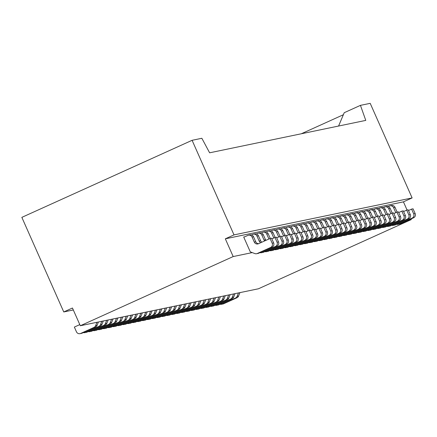 <?xml version="1.0" encoding="UTF-8"?>
<svg xmlns="http://www.w3.org/2000/svg" width="437" height="437" viewBox="0 0 437 437"><rect width="100%" height="100%" fill="white"/><g stroke="black" fill="none" stroke-linecap="round" stroke-linejoin="round"><path stroke-width="0.66" d="M195.596 309.292A3.234 3.174 -101.7 0 0 197.77 309.145L211.076 303.12A3.234 3.174 -101.7 0 0 212.721 301.383L214.048 297.996M215.512 297.69L214.185 301.077A3.234 3.174 -101.7 0 1 212.54 302.819L199.234 308.839L197.77 309.145M205.756 299.716L204.423 303.103L202.959 303.409L204.292 300.022M185.834 311.319A3.234 3.174 -101.7 0 0 187.358 311.384L188.822 311.078A3.234 3.174 -101.7 0 0 189.472 310.865L202.784 304.84A3.234 3.174 -101.7 0 0 204.423 303.103M190.712 310.303A3.234 3.174 -101.7 0 0 192.236 310.368L193.7 310.068A3.234 3.174 -101.7 0 0 194.356 309.855L207.662 303.83A3.234 3.174 -101.7 0 0 209.307 302.093L207.843 302.393L209.17 299.006M192.236 310.368A3.234 3.174 -101.7 0 0 192.892 310.155L206.198 304.136A3.234 3.174 -101.7 0 0 207.843 302.393M352.697 233.396A3.234 3.174 78.3 0 0 354.877 233.249L368.183 227.224A3.234 3.174 78.3 0 0 369.768 222.957L367.675 218.227L364.567 219.636M367.675 218.227L369.139 217.921L371.232 222.652A3.234 3.174 78.3 0 1 369.647 226.918L356.341 232.943A3.234 3.174 78.3 0 1 355.685 233.156L354.221 233.462M176.073 313.345A3.234 3.174 -101.7 0 0 177.597 313.405L179.061 313.105A3.234 3.174 -101.7 0 0 179.716 312.892L178.252 313.198L191.559 307.173A3.234 3.174 -101.7 0 0 193.203 305.436L194.531 302.049M177.597 313.405A3.234 3.174 -101.7 0 0 178.252 313.198M132.16 322.457A3.234 3.174 -101.7 0 0 133.684 322.522L135.148 322.216A3.234 3.174 -101.7 0 0 135.798 322.009L134.334 322.309L147.64 316.284A3.234 3.174 -101.7 0 0 149.285 314.547L150.612 311.16M133.684 322.522A3.234 3.174 -101.7 0 0 134.334 322.309M351.872 221.794L349.66 216.801A3.234 3.174 -101.7 0 0 345.454 215.151L344.214 215.714M390.907 213.688L388.695 208.695A3.234 3.174 -101.7 0 0 385.144 206.838L386.608 206.537A3.234 3.174 -101.7 0 1 390.159 208.394L392.257 213.125M407.066 210.05L403.433 201.856L412.118 197.923L370.205 103.34L360.443 105.361L344.23 112.702L338.577 126.036M343.367 114.734L301.312 133.771M179.716 312.892L193.023 306.867A3.234 3.174 -101.7 0 0 194.667 305.13L193.203 305.436M353.222 221.226L351.124 216.495A3.234 3.174 -101.7 0 0 347.573 214.638L346.109 214.944M393.262 225.355A3.234 3.174 78.3 0 0 393.912 225.142L407.218 219.123A3.234 3.174 78.3 0 0 408.808 214.857L406.71 210.126L408.174 209.82L410.272 214.551A3.234 3.174 78.3 0 1 408.682 218.817L395.376 224.842A3.234 3.174 78.3 0 1 394.726 225.055L393.262 225.355A3.234 3.174 78.3 0 1 391.738 225.295M195.995 301.743L194.667 305.13M152.076 310.86L150.749 314.247L149.285 314.547M150.749 314.247A3.234 3.174 -101.7 0 1 149.104 315.984L135.798 322.009M210.634 298.706L209.307 302.093M360.443 105.361L365.774 120.394L209.623 152.803L201.85 138.278L192.094 140.304L234.008 234.888L412.118 197.923M403.925 215.867L405.389 215.561L403.296 210.836L401.832 211.137L403.925 215.867A3.234 3.174 78.3 0 1 402.34 220.133L389.034 226.158A3.234 3.174 78.3 0 1 386.854 226.306M405.389 215.561A3.234 3.174 78.3 0 1 403.804 219.827L390.498 225.853A3.234 3.174 78.3 0 1 389.842 226.066L388.378 226.371M411.015 218.959L411.293 219.593L258.42 288.786L80.31 325.751L233.183 256.557L252.247 252.597M387.379 214.135L385.281 209.405A3.234 3.174 -101.7 0 0 381.73 207.548L380.266 207.854A3.234 3.174 -101.7 0 0 379.611 208.067L378.371 208.624M386.029 214.704L383.817 209.711A3.234 3.174 -101.7 0 0 380.266 207.854M385.144 206.838A3.234 3.174 -101.7 0 0 384.494 207.051L383.254 207.613M401.832 211.137L398.724 212.546M187.358 311.384A3.234 3.174 -101.7 0 0 188.008 311.171L201.32 305.146A3.234 3.174 -101.7 0 0 202.959 303.409M314.181 229.327L312.084 224.596A3.234 3.174 -101.7 0 0 308.533 222.739L307.069 223.045A3.234 3.174 -101.7 0 0 306.419 223.258L305.179 223.815M315.186 241.563A3.234 3.174 78.3 0 0 315.836 241.35L329.143 235.325A3.234 3.174 78.3 0 0 330.733 231.058L328.635 226.328L330.099 226.027L332.196 230.752A3.234 3.174 78.3 0 1 330.607 235.019L317.3 241.044A3.234 3.174 78.3 0 1 316.65 241.257L315.186 241.563A3.234 3.174 78.3 0 1 313.662 241.497M312.832 229.895L310.62 224.902A3.234 3.174 -101.7 0 0 307.069 223.045M328.635 226.328L325.527 227.737M319.065 228.316L316.967 223.586A3.234 3.174 -101.7 0 0 313.411 221.728L311.947 222.029A3.234 3.174 -101.7 0 0 311.297 222.242L310.057 222.804M320.064 240.547A3.234 3.174 78.3 0 0 320.714 240.334L334.026 234.314A3.234 3.174 78.3 0 0 335.611 230.048L333.513 225.317L334.977 225.011L337.074 229.742A3.234 3.174 78.3 0 1 335.49 234.008L322.178 240.033A3.234 3.174 78.3 0 1 321.528 240.246L320.064 240.547A3.234 3.174 78.3 0 1 318.54 240.487M317.715 228.879L315.503 223.886A3.234 3.174 -101.7 0 0 311.947 222.029M333.513 225.317L330.41 226.721M323.943 227.306L321.845 222.57A3.234 3.174 -101.7 0 0 318.294 220.712L316.83 221.018A3.234 3.174 -101.7 0 0 316.175 221.231L314.935 221.794M324.942 239.536A3.234 3.174 78.3 0 0 325.598 239.323L338.904 233.298A3.234 3.174 78.3 0 0 340.489 229.032L338.396 224.301L339.86 224.001L341.952 228.731A3.234 3.174 78.3 0 1 340.368 232.997L327.062 239.017A3.234 3.174 78.3 0 1 326.406 239.23L324.942 239.536A3.234 3.174 78.3 0 1 323.418 239.471M322.593 227.868L320.381 222.875A3.234 3.174 -101.7 0 0 316.83 221.018M338.396 224.301L335.288 225.71M406.71 210.126L403.602 211.53M156.959 309.844L155.627 313.231L154.163 313.537L155.496 310.15M137.038 321.446A3.234 3.174 -101.7 0 0 138.562 321.512L140.026 321.206A3.234 3.174 -101.7 0 0 140.676 320.993L153.988 314.968A3.234 3.174 -101.7 0 0 155.627 313.231M138.562 321.512A3.234 3.174 -101.7 0 0 139.212 321.299L152.524 315.274A3.234 3.174 -101.7 0 0 154.163 313.537M161.837 308.833L160.51 312.22L159.046 312.521L160.374 309.139M141.916 320.43A3.234 3.174 -101.7 0 0 143.44 320.496L144.904 320.195A3.234 3.174 -101.7 0 0 145.559 319.982L158.866 313.957A3.234 3.174 -101.7 0 0 160.51 312.22M143.44 320.496A3.234 3.174 -101.7 0 0 144.095 320.283L157.402 314.263A3.234 3.174 -101.7 0 0 159.046 312.521M166.715 307.817L165.388 311.204L163.924 311.51L165.252 308.123M146.794 319.42A3.234 3.174 -101.7 0 0 148.323 319.485L149.787 319.179A3.234 3.174 -101.7 0 0 150.437 318.966L163.744 312.947A3.234 3.174 -101.7 0 0 165.388 311.204M148.323 319.485A3.234 3.174 -101.7 0 0 148.973 319.272L162.28 313.247A3.234 3.174 -101.7 0 0 163.924 311.51M328.821 226.29L326.723 221.559A3.234 3.174 -101.7 0 0 323.172 219.702L321.708 220.008A3.234 3.174 -101.7 0 0 321.058 220.215L319.818 220.778M329.826 238.526A3.234 3.174 78.3 0 0 330.476 238.312L343.782 232.287A3.234 3.174 78.3 0 0 345.372 228.021L343.274 223.291L344.738 222.985L346.836 227.715A3.234 3.174 78.3 0 1 345.246 231.981L331.94 238.007A3.234 3.174 78.3 0 1 331.29 238.22L329.826 238.526A3.234 3.174 78.3 0 1 328.302 238.46M327.471 226.858L325.259 221.865A3.234 3.174 -101.7 0 0 321.708 220.008M343.274 223.291L340.166 224.7M333.699 225.279L331.607 220.548A3.234 3.174 -101.7 0 0 328.05 218.691L326.586 218.992A3.234 3.174 -101.7 0 0 325.936 219.205L324.696 219.767M334.704 237.51A3.234 3.174 78.3 0 0 335.354 237.296L348.666 231.271A3.234 3.174 78.3 0 0 350.25 227.005L348.152 222.28L349.616 221.974L351.714 226.705A3.234 3.174 78.3 0 1 350.13 230.971L336.818 236.996A3.234 3.174 78.3 0 1 336.168 237.209L334.704 237.51A3.234 3.174 78.3 0 1 333.18 237.444M348.152 222.28L345.05 223.684M332.355 225.842L330.143 220.849A3.234 3.174 -101.7 0 0 326.586 218.992M338.582 224.263L336.485 219.532A3.234 3.174 -101.7 0 0 332.934 217.675L331.47 217.981A3.234 3.174 -101.7 0 0 330.814 218.194L329.574 218.751M339.582 236.499A3.234 3.174 78.3 0 0 340.237 236.286L353.544 230.261A3.234 3.174 78.3 0 0 355.128 225.995L353.036 221.264L354.5 220.964L356.592 225.689A3.234 3.174 78.3 0 1 355.008 229.955L341.701 235.98A3.234 3.174 78.3 0 1 341.046 236.193L339.582 236.499A3.234 3.174 78.3 0 1 338.058 236.433M337.233 224.831L335.021 219.838A3.234 3.174 -101.7 0 0 331.47 217.981M353.036 221.264L349.928 222.673M343.46 223.252L341.363 218.522A3.234 3.174 -101.7 0 0 337.812 216.665L336.348 216.965A3.234 3.174 -101.7 0 0 335.692 217.178L334.458 217.741M344.465 235.483A3.234 3.174 78.3 0 0 345.115 235.27L358.422 229.25A3.234 3.174 78.3 0 0 360.012 224.984L357.914 220.253L359.378 219.948L361.475 224.678A3.234 3.174 78.3 0 1 359.886 228.944L346.579 234.969A3.234 3.174 78.3 0 1 345.929 235.182L344.465 235.483A3.234 3.174 78.3 0 1 342.941 235.423M357.914 220.253L354.806 221.657M342.111 223.815L339.899 218.822A3.234 3.174 -101.7 0 0 336.348 216.965M348.338 222.242L346.246 217.506A3.234 3.174 -101.7 0 0 342.69 215.649L341.226 215.954A3.234 3.174 -101.7 0 0 340.576 216.168L339.336 216.73M349.343 234.472A3.234 3.174 78.3 0 0 349.993 234.259L363.305 228.234A3.234 3.174 78.3 0 0 364.89 223.968L362.792 219.237L364.256 218.937L366.353 223.668A3.234 3.174 78.3 0 1 364.769 227.934L351.457 233.953A3.234 3.174 78.3 0 1 350.807 234.166L349.343 234.472A3.234 3.174 78.3 0 1 347.819 234.407M346.994 222.804L344.782 217.812A3.234 3.174 -101.7 0 0 341.226 215.954M362.792 219.237L359.684 220.647M171.594 306.807L170.266 310.194L168.802 310.499L170.13 307.113M151.677 318.409A3.234 3.174 -101.7 0 0 153.201 318.469L154.665 318.169A3.234 3.174 -101.7 0 0 155.315 317.956L168.627 311.931A3.234 3.174 -101.7 0 0 170.266 310.194M153.201 318.469A3.234 3.174 -101.7 0 0 153.851 318.262L167.163 312.237A3.234 3.174 -101.7 0 0 168.802 310.499M176.477 305.796L175.15 309.183L173.686 309.483L175.013 306.097M156.555 317.393A3.234 3.174 -101.7 0 0 158.079 317.459L159.543 317.153A3.234 3.174 -101.7 0 0 160.199 316.945L173.505 310.92A3.234 3.174 -101.7 0 0 175.15 309.183M158.079 317.459A3.234 3.174 -101.7 0 0 158.735 317.246L172.041 311.22A3.234 3.174 -101.7 0 0 173.686 309.483M181.355 304.78L180.028 308.167L178.564 308.473L179.891 305.086M161.433 316.383A3.234 3.174 -101.7 0 0 162.963 316.448L164.421 316.142A3.234 3.174 -101.7 0 0 165.077 315.929L178.383 309.904A3.234 3.174 -101.7 0 0 180.028 308.167M162.963 316.448A3.234 3.174 -101.7 0 0 163.613 316.235L176.919 310.21A3.234 3.174 -101.7 0 0 178.564 308.473M186.233 303.77L184.906 307.156L183.442 307.457L184.769 304.07M166.317 315.367A3.234 3.174 -101.7 0 0 167.841 315.432L169.305 315.132A3.234 3.174 -101.7 0 0 169.955 314.919L183.261 308.893A3.234 3.174 -101.7 0 0 184.906 307.156M167.841 315.432A3.234 3.174 -101.7 0 0 168.491 315.219L181.797 309.199A3.234 3.174 -101.7 0 0 183.442 307.457M191.116 302.754L189.789 306.14L188.325 306.446L189.653 303.059M171.195 314.356A3.234 3.174 -101.7 0 0 172.719 314.422L174.183 314.116A3.234 3.174 -101.7 0 0 174.838 313.903L188.145 307.883A3.234 3.174 -101.7 0 0 189.789 306.14M172.719 314.422A3.234 3.174 -101.7 0 0 173.374 314.208L186.681 308.183A3.234 3.174 -101.7 0 0 188.325 306.446M239.913 292.626L238.586 296.013L237.122 296.319L238.449 292.932M219.991 304.228A3.234 3.174 -101.7 0 0 221.515 304.294L222.979 303.988A3.234 3.174 -101.7 0 0 223.635 303.775L236.941 297.755A3.234 3.174 -101.7 0 0 238.586 296.013M221.515 304.294A3.234 3.174 -101.7 0 0 222.171 304.081L235.477 298.056A3.234 3.174 -101.7 0 0 237.122 296.319M397.14 212.114L395.043 207.378A3.234 3.174 -101.7 0 0 391.486 205.521L390.023 205.827A3.234 3.174 -101.7 0 0 389.372 206.04L388.132 206.597M398.14 224.345A3.234 3.174 78.3 0 0 398.795 224.132L412.102 218.107A3.234 3.174 78.3 0 0 413.686 213.84L411.588 209.11L413.052 208.81L415.15 213.54A3.234 3.174 78.3 0 1 413.566 217.806L400.259 223.826A3.234 3.174 78.3 0 1 399.604 224.039L398.14 224.345A3.234 3.174 78.3 0 1 396.616 224.279M395.791 212.677L393.579 207.684A3.234 3.174 -101.7 0 0 390.023 205.827M411.588 209.11L408.486 210.519M220.395 296.679L219.063 300.066L217.599 300.372L218.932 296.985M200.474 308.282A3.234 3.174 -101.7 0 0 201.998 308.342L203.462 308.041A3.234 3.174 -101.7 0 0 204.112 307.828L217.424 301.803A3.234 3.174 -101.7 0 0 219.063 300.066M201.998 308.342A3.234 3.174 -101.7 0 0 202.648 308.134L215.96 302.109A3.234 3.174 -101.7 0 0 217.599 300.372M200.873 300.732L199.545 304.119L198.081 304.42L199.409 301.033M180.956 312.329A3.234 3.174 -101.7 0 0 182.48 312.395L183.944 312.089A3.234 3.174 -101.7 0 0 184.594 311.881L197.901 305.856A3.234 3.174 -101.7 0 0 199.545 304.119M182.48 312.395A3.234 3.174 -101.7 0 0 183.13 312.182L196.437 306.157A3.234 3.174 -101.7 0 0 198.081 304.42M367.861 218.189L365.764 213.458A3.234 3.174 -101.7 0 0 362.207 211.601L360.743 211.901A3.234 3.174 -101.7 0 0 360.093 212.114L358.853 212.677M368.861 230.419A3.234 3.174 78.3 0 0 369.516 230.206L382.823 224.186A3.234 3.174 78.3 0 0 384.407 219.92L382.309 215.19L383.773 214.884L385.871 219.614A3.234 3.174 78.3 0 1 384.287 223.881L370.98 229.906A3.234 3.174 78.3 0 1 370.325 230.119L368.861 230.419A3.234 3.174 78.3 0 1 367.337 230.359M366.512 218.751L364.3 213.759A3.234 3.174 -101.7 0 0 360.743 211.901M382.309 215.19L379.207 216.594M230.152 294.653L228.824 298.039L227.36 298.345L228.688 294.959M210.235 306.255A3.234 3.174 -101.7 0 0 211.759 306.321L213.223 306.015A3.234 3.174 -101.7 0 0 213.873 305.802L227.18 299.777A3.234 3.174 -101.7 0 0 228.824 298.039M211.759 306.321A3.234 3.174 -101.7 0 0 212.409 306.108L225.716 300.082A3.234 3.174 -101.7 0 0 227.36 298.345M225.273 295.669L223.946 299.055L222.482 299.356L223.81 295.969M205.352 307.266A3.234 3.174 -101.7 0 0 206.876 307.331L208.34 307.025A3.234 3.174 -101.7 0 0 208.995 306.812L222.302 300.793A3.234 3.174 -101.7 0 0 223.946 299.055M206.876 307.331A3.234 3.174 -101.7 0 0 207.531 307.118L220.838 301.093A3.234 3.174 -101.7 0 0 222.482 299.356M358.1 220.215L356.002 215.485A3.234 3.174 -101.7 0 0 352.451 213.627L350.987 213.928A3.234 3.174 -101.7 0 0 350.332 214.141L349.097 214.704M359.105 232.446A3.234 3.174 78.3 0 0 359.755 232.233L373.061 226.208A3.234 3.174 78.3 0 0 374.646 221.941L372.553 217.216L374.017 216.91L376.11 221.641A3.234 3.174 78.3 0 1 374.525 225.907L361.219 231.932A3.234 3.174 78.3 0 1 360.569 232.145L359.105 232.446A3.234 3.174 78.3 0 1 357.575 232.38M356.75 220.778L354.538 215.785A3.234 3.174 -101.7 0 0 350.987 213.928M372.553 217.216L369.445 218.62M362.978 219.199L360.886 214.469A3.234 3.174 -101.7 0 0 357.329 212.611L355.865 212.917A3.234 3.174 -101.7 0 0 355.215 213.13L353.975 213.688M363.983 231.435A3.234 3.174 78.3 0 0 364.633 231.222L377.945 225.197A3.234 3.174 78.3 0 0 379.529 220.931L377.431 216.2L378.895 215.9L380.993 220.625A3.234 3.174 78.3 0 1 379.409 224.891L366.097 230.916A3.234 3.174 78.3 0 1 365.447 231.129L363.983 231.435A3.234 3.174 78.3 0 1 362.459 231.37M361.634 219.767L359.422 214.775A3.234 3.174 -101.7 0 0 355.865 212.917M377.431 216.2L374.323 217.61M372.739 217.178L370.642 212.442A3.234 3.174 -101.7 0 0 367.091 210.585L365.627 210.891A3.234 3.174 -101.7 0 0 364.971 211.104L363.737 211.666M373.744 229.409A3.234 3.174 78.3 0 0 374.394 229.196L387.701 223.17A3.234 3.174 78.3 0 0 389.285 218.904L387.193 214.174L388.657 213.873L390.749 218.604A3.234 3.174 78.3 0 1 389.165 222.87L375.858 228.89A3.234 3.174 78.3 0 1 375.208 229.103L373.744 229.409A3.234 3.174 78.3 0 1 372.215 229.343M371.39 217.741L369.178 212.748A3.234 3.174 -101.7 0 0 365.627 210.891M387.193 214.174L384.085 215.583M235.035 293.642L233.702 297.029L232.238 297.329L233.571 293.943M215.113 305.239A3.234 3.174 -101.7 0 0 216.637 305.305L218.101 305.004A3.234 3.174 -101.7 0 0 218.751 304.791L232.063 298.766A3.234 3.174 -101.7 0 0 233.702 297.029M216.637 305.305A3.234 3.174 -101.7 0 0 217.287 305.092L230.599 299.072A3.234 3.174 -101.7 0 0 232.238 297.329M377.617 216.162L375.52 211.432A3.234 3.174 -101.7 0 0 371.969 209.574L370.505 209.88A3.234 3.174 -101.7 0 0 369.855 210.088L368.615 210.65M378.622 228.398A3.234 3.174 78.3 0 0 379.272 228.185L392.584 222.16A3.234 3.174 78.3 0 0 394.169 217.894L392.071 213.163L393.535 212.857L395.632 217.588A3.234 3.174 78.3 0 1 394.043 221.854L380.736 227.879A3.234 3.174 78.3 0 1 380.086 228.092L378.622 228.398A3.234 3.174 78.3 0 1 377.098 228.333M376.268 216.73L374.056 211.737A3.234 3.174 -101.7 0 0 370.505 209.88M392.071 213.163L388.963 214.567M382.501 215.151L380.403 210.421A3.234 3.174 -101.7 0 0 376.847 208.564L375.383 208.864A3.234 3.174 -101.7 0 0 374.733 209.077L373.493 209.64M383.5 227.382A3.234 3.174 78.3 0 0 384.156 227.169L397.462 221.144A3.234 3.174 78.3 0 0 399.047 216.878L396.949 212.153L398.413 211.847L400.511 216.577A3.234 3.174 78.3 0 1 398.926 220.843L385.62 226.869A3.234 3.174 78.3 0 1 384.964 227.076L383.5 227.382A3.234 3.174 78.3 0 1 381.976 227.316M381.151 215.714L378.939 210.721A3.234 3.174 -101.7 0 0 375.383 208.864M396.949 212.153L393.846 213.556M197.12 309.358L198.584 309.052A3.234 3.174 -101.7 0 0 199.234 308.839M320.649 228.748L323.757 227.344L325.849 232.069A3.234 3.174 78.3 0 1 324.265 236.335L310.958 242.36A3.234 3.174 78.3 0 1 308.779 242.508M307.954 230.905L305.742 225.913A3.234 3.174 -101.7 0 0 301.535 224.268L300.295 224.831M309.303 230.343L307.206 225.612A3.234 3.174 -101.7 0 0 303.655 223.755L302.191 224.055M323.757 227.344L325.221 227.038L327.313 231.768A3.234 3.174 78.3 0 1 325.729 236.035L312.422 242.06A3.234 3.174 78.3 0 1 311.767 242.273L310.303 242.573M408.202 220.232L411.293 219.593M112.637 326.51A3.234 3.174 -101.7 0 0 114.161 326.576L115.625 326.27A3.234 3.174 -101.7 0 0 116.28 326.057L129.587 320.031A3.234 3.174 -101.7 0 0 131.231 318.294L129.767 318.6L131.095 315.214M114.161 326.576A3.234 3.174 -101.7 0 0 114.816 326.363L128.123 320.337A3.234 3.174 -101.7 0 0 129.767 318.6M315.771 229.764L318.873 228.354L320.971 233.085A3.234 3.174 78.3 0 1 319.387 237.351L306.08 243.376A3.234 3.174 78.3 0 1 303.901 243.524M303.076 231.921L300.864 226.929A3.234 3.174 -101.7 0 0 296.657 225.279L295.417 225.842M304.425 231.353L302.328 226.623A3.234 3.174 -101.7 0 0 298.771 224.765L297.307 225.071M318.873 228.354L320.337 228.048L322.435 232.779A3.234 3.174 78.3 0 1 320.851 237.045L307.544 243.07A3.234 3.174 78.3 0 1 306.889 243.283L305.425 243.589M127.276 323.473A3.234 3.174 -101.7 0 0 129.456 323.325L142.762 317.3A3.234 3.174 -101.7 0 0 144.407 315.563L145.734 312.176M128.8 323.533L130.264 323.233A3.234 3.174 -101.7 0 0 130.92 323.019L129.456 323.325M147.198 311.871L145.871 315.257A3.234 3.174 -101.7 0 1 144.226 316.994L130.92 323.019M306.009 231.785L309.117 230.381L311.21 235.111A3.234 3.174 78.3 0 1 309.625 239.378L296.319 245.397A3.234 3.174 78.3 0 1 294.139 245.55M293.314 233.942L291.102 228.95A3.234 3.174 -101.7 0 0 286.896 227.306L285.661 227.868M294.664 233.38L292.566 228.649A3.234 3.174 -101.7 0 0 289.015 226.792L287.551 227.093M309.117 230.381L310.581 230.075L312.673 234.806A3.234 3.174 78.3 0 1 311.089 239.072L297.783 245.097A3.234 3.174 78.3 0 1 297.127 245.31L295.669 245.61M310.887 230.774L313.995 229.365L316.093 234.095A3.234 3.174 78.3 0 1 314.503 238.362L301.197 244.387A3.234 3.174 78.3 0 1 299.023 244.534M298.192 232.932L295.98 227.939A3.234 3.174 -101.7 0 0 291.779 226.295L290.539 226.858M299.542 232.369L297.444 227.633A3.234 3.174 -101.7 0 0 293.893 225.776L292.429 226.082M313.995 229.365L315.459 229.064L317.557 233.795A3.234 3.174 78.3 0 1 315.967 238.061L302.661 244.081A3.234 3.174 78.3 0 1 302.011 244.294L300.547 244.6M122.398 324.483A3.234 3.174 -101.7 0 0 124.572 324.336L137.884 318.311A3.234 3.174 -101.7 0 0 139.523 316.574L140.856 313.187M123.922 324.549L125.386 324.243A3.234 3.174 -101.7 0 0 126.036 324.03L124.572 324.336M142.32 312.881L140.987 316.268A3.234 3.174 -101.7 0 1 139.348 318.01L126.036 324.03M132.558 314.908L131.231 318.294M93.119 330.558A3.234 3.174 -101.7 0 0 95.299 330.41L108.605 324.391A3.234 3.174 -101.7 0 0 110.244 322.648L111.577 319.267M113.041 318.961L111.708 322.348L110.244 322.648M117.52 325.494A3.234 3.174 -101.7 0 0 119.694 325.347L133.001 319.327A3.234 3.174 -101.7 0 0 134.645 317.584L135.973 314.203M119.044 325.56L120.508 325.259A3.234 3.174 -101.7 0 0 121.158 325.046L119.694 325.347M137.436 313.897L136.109 317.284A3.234 3.174 -101.7 0 1 134.465 319.021L121.158 325.046M97.997 329.547A3.234 3.174 -101.7 0 0 99.521 329.613L100.985 329.307A3.234 3.174 -101.7 0 0 101.641 329.094L114.947 323.074A3.234 3.174 -101.7 0 0 116.592 321.332L115.128 321.637L116.455 318.251M99.521 329.613A3.234 3.174 -101.7 0 0 100.177 329.4L113.483 323.375A3.234 3.174 -101.7 0 0 115.128 321.637M73.312 309.97L63.764 311.952L72.449 308.019L80.31 325.751M301.131 232.801L304.234 231.392L306.332 236.122A3.234 3.174 78.3 0 1 304.747 240.388L291.441 246.413A3.234 3.174 78.3 0 1 289.261 246.561M288.436 234.959L286.224 229.966A3.234 3.174 -101.7 0 0 282.018 228.322L280.778 228.879M289.786 234.39L287.688 229.66A3.234 3.174 -101.7 0 0 284.132 227.803L282.668 228.109M304.234 231.392L305.698 231.091L307.795 235.816A3.234 3.174 78.3 0 1 306.211 240.082L292.905 246.107A3.234 3.174 78.3 0 1 292.249 246.321L290.785 246.626M102.881 328.537A3.234 3.174 -101.7 0 0 105.055 328.389L118.361 322.364A3.234 3.174 -101.7 0 0 120.006 320.627L121.333 317.24M104.405 328.597L105.869 328.296A3.234 3.174 -101.7 0 0 106.519 328.083L105.055 328.389M122.797 316.934L121.47 320.321A3.234 3.174 -101.7 0 1 119.825 322.058L106.519 328.083M192.094 140.304L21.85 217.364L63.764 311.952M117.919 317.95L116.592 321.332M296.248 233.811L299.356 232.408L301.454 237.133A3.234 3.174 78.3 0 1 299.869 241.404L286.557 247.424A3.234 3.174 78.3 0 1 284.383 247.571M283.553 235.969L281.346 230.976A3.234 3.174 -101.7 0 0 277.14 229.332L275.9 229.895M284.902 235.406L282.81 230.676A3.234 3.174 -101.7 0 0 279.254 228.819L277.79 229.119M299.356 232.408L300.82 232.102L302.917 236.832A3.234 3.174 78.3 0 1 301.333 241.098L288.021 247.124A3.234 3.174 78.3 0 1 287.371 247.337L285.907 247.637M107.759 327.521A3.234 3.174 -101.7 0 0 109.933 327.373L123.245 321.348A3.234 3.174 -101.7 0 0 124.884 319.611L126.217 316.224M109.283 327.586L110.747 327.28A3.234 3.174 -101.7 0 0 111.397 327.073L109.933 327.373M127.68 315.924L126.348 319.31A3.234 3.174 -101.7 0 1 124.709 321.048L111.397 327.073M291.37 234.827L294.478 233.418L296.57 238.149A3.234 3.174 78.3 0 1 294.986 242.415L281.679 248.44A3.234 3.174 78.3 0 1 279.5 248.587M278.675 236.985L276.463 231.992A3.234 3.174 -101.7 0 0 272.256 230.348L271.022 230.905M280.024 236.417L277.927 231.686A3.234 3.174 -101.7 0 0 274.376 229.829L272.912 230.135M294.478 233.418L295.942 233.112L298.034 237.843A3.234 3.174 78.3 0 1 296.45 242.109L283.143 248.134A3.234 3.174 78.3 0 1 282.493 248.347L281.029 248.653M88.241 331.574A3.234 3.174 -101.7 0 0 90.415 331.426L103.722 325.401A3.234 3.174 -101.7 0 0 105.366 323.664L106.694 320.277M108.157 319.971L106.83 323.358L105.366 323.664M286.492 235.838L289.594 234.434L291.692 239.159A3.234 3.174 78.3 0 1 290.108 243.425L276.801 249.451A3.234 3.174 78.3 0 1 274.622 249.598M273.797 237.996L271.585 233.003A3.234 3.174 -101.7 0 0 267.378 231.359L266.138 231.921M275.146 237.433L273.049 232.697A3.234 3.174 -101.7 0 0 269.492 230.84L268.028 231.146M289.594 234.434L291.058 234.128L293.156 238.859A3.234 3.174 78.3 0 1 291.572 243.125L278.265 249.145A3.234 3.174 78.3 0 1 277.61 249.358L276.146 249.664M403.433 201.856L225.323 238.821L233.183 256.557M243.699 236.996L250.292 251.876L254.902 253.586A3.234 3.174 78.3 0 0 256.628 253.717L258.092 253.411A3.234 3.174 78.3 0 0 258.742 253.198L272.054 247.173A3.234 3.174 78.3 0 0 273.638 242.906L271.541 238.181L270.077 238.482L258.496 243.726A3.234 3.174 -101.7 0 1 254.29 242.082L252.067 237.056A3.234 3.174 -101.7 0 0 247.861 235.412L244.966 236.717A3.234 3.174 78.3 0 1 243.699 236.996L244.9 236.745M281.608 236.849L284.716 235.445L286.814 240.175A3.234 3.174 78.3 0 1 285.23 244.441L271.918 250.461A3.234 3.174 78.3 0 1 269.744 250.614M268.919 239.006L266.707 234.019A3.234 3.174 -101.7 0 0 262.5 232.369L261.26 232.932M270.263 238.444L268.171 233.713A3.234 3.174 -101.7 0 0 264.614 231.856L263.15 232.156M284.716 235.445L286.18 235.139L288.278 239.869A3.234 3.174 78.3 0 1 286.694 244.136L273.382 250.161A3.234 3.174 78.3 0 1 272.732 250.374L271.268 250.674M98.401 321.998L97.074 325.385L95.61 325.691L96.938 322.304M79.802 324.609L74.356 327.078L76.453 331.803A3.234 3.174 -101.7 0 0 80.004 333.66L81.468 333.36A3.234 3.174 -101.7 0 0 82.123 333.147L95.43 327.122A3.234 3.174 -101.7 0 0 97.074 325.385M94.643 330.623L96.107 330.323A3.234 3.174 -101.7 0 0 96.757 330.11L95.299 330.41M111.708 322.348A3.234 3.174 -101.7 0 1 110.069 324.085L96.757 330.11M80.004 333.66A3.234 3.174 -101.7 0 0 80.659 333.453L93.966 327.428A3.234 3.174 -101.7 0 0 95.61 325.691M276.73 237.865L279.838 236.455L281.936 241.186A3.234 3.174 78.3 0 1 280.346 245.452L267.04 251.477A3.234 3.174 78.3 0 1 264.866 251.625M264.052 240.055L261.823 235.03A3.234 3.174 -101.7 0 0 258.272 233.172L259.736 232.866A3.234 3.174 -101.7 0 1 263.287 234.724L265.516 239.749L264.052 240.055A3.234 3.174 -101.7 0 0 264.636 240.945M258.272 233.172A3.234 3.174 -101.7 0 0 257.617 233.385L256.382 233.942M279.838 236.455L281.302 236.155L283.394 240.88A3.234 3.174 78.3 0 1 281.81 245.152L268.504 251.171A3.234 3.174 78.3 0 1 267.854 251.384L266.39 251.69M265.516 239.749A3.234 3.174 -101.7 0 0 265.882 240.383M89.765 331.639L91.229 331.333A3.234 3.174 -101.7 0 0 91.879 331.12L90.415 331.426M106.83 323.358A3.234 3.174 -101.7 0 1 105.186 325.095L91.879 331.12M83.358 332.584A3.234 3.174 -101.7 0 0 85.537 332.437L98.844 326.412A3.234 3.174 -101.7 0 0 100.488 324.675L101.816 321.288M103.279 320.987L101.952 324.374L100.488 324.675M271.852 238.875L274.96 237.471L277.053 242.196A3.234 3.174 78.3 0 1 275.468 246.468L262.162 252.488A3.234 3.174 78.3 0 1 259.982 252.635M259.174 241.066L256.945 236.04A3.234 3.174 -101.7 0 0 253.394 234.183L254.858 233.882A3.234 3.174 -101.7 0 1 258.409 235.74L260.638 240.765L259.174 241.066A3.234 3.174 -101.7 0 0 260.769 242.699M253.394 234.183A3.234 3.174 -101.7 0 0 252.739 234.396L251.499 234.959M274.96 237.471L276.424 237.165L278.516 241.896A3.234 3.174 78.3 0 1 276.932 246.162L263.626 252.187A3.234 3.174 78.3 0 1 262.97 252.4L261.506 252.701M260.638 240.765A3.234 3.174 -101.7 0 0 261.872 242.196M225.323 238.821L234.008 234.888M84.882 332.65L86.346 332.344A3.234 3.174 -101.7 0 0 87.001 332.136L85.537 332.437M101.952 324.374A3.234 3.174 -101.7 0 1 100.308 326.111L87.001 332.136M270.077 238.482L272.175 243.212A3.234 3.174 78.3 0 1 270.59 247.479L257.278 253.504A3.234 3.174 78.3 0 1 256.628 253.717M258.562 243.699A3.234 3.174 -101.7 0 1 255.754 241.776L253.531 236.75A3.234 3.174 -101.7 0 0 249.975 234.893L248.511 235.199M212.54 302.819L211.076 303.12M207.662 303.83L206.198 304.136M390.159 208.394L388.695 208.695M193.023 306.867L191.559 307.173M369.768 222.957L371.232 222.652M368.183 227.224L369.647 226.918M149.104 315.984L147.64 316.284M354.877 233.249L356.341 232.943M389.034 226.158L390.498 225.853M351.124 216.495L349.66 216.801M385.281 209.405L383.817 209.711M408.808 214.857L410.272 214.551M407.218 219.123L408.682 218.817M393.912 225.142L395.376 224.842M402.34 220.133L403.804 219.827M202.784 304.84L201.32 305.146M189.472 310.865L188.008 311.171M312.084 224.596L310.62 224.902M330.733 231.058L332.196 230.752M329.143 235.325L330.607 235.019M315.836 241.35L317.3 241.044M316.967 223.586L315.503 223.886M335.611 230.048L337.074 229.742M334.026 234.314L335.49 234.008M320.714 240.334L322.178 240.033M321.845 222.57L320.381 222.875M340.489 229.032L341.952 228.731M338.904 233.298L340.368 232.997M325.598 239.323L327.062 239.017M214.185 301.077L212.721 301.383M194.356 309.855L192.892 310.155M140.676 320.993L139.212 321.299M153.988 314.968L152.524 315.274M145.559 319.982L144.095 320.283M158.866 313.957L157.402 314.263M150.437 318.966L148.973 319.272M163.744 312.947L162.28 313.247M326.723 221.559L325.259 221.865M345.372 228.021L346.836 227.715M343.782 232.287L345.246 231.981M330.476 238.312L331.94 238.007M331.607 220.548L330.143 220.849M350.25 227.005L351.714 226.705M348.666 231.271L350.13 230.971M335.354 237.296L336.818 236.996M336.485 219.532L335.021 219.838M355.128 225.995L356.592 225.689M353.544 230.261L355.008 229.955M340.237 236.286L341.701 235.98M341.363 218.522L339.899 218.822M360.012 224.984L361.475 224.678M358.422 229.25L359.886 228.944M345.115 235.27L346.579 234.969M346.246 217.506L344.782 217.812M364.89 223.968L366.353 223.668M363.305 228.234L364.769 227.934M349.993 234.259L351.457 233.953M155.315 317.956L153.851 318.262M168.627 311.931L167.163 312.237M160.199 316.945L158.735 317.246M173.505 310.92L172.041 311.22M165.077 315.929L163.613 316.235M178.383 309.904L176.919 310.21M169.955 314.919L168.491 315.219M183.261 308.893L181.797 309.199M174.838 313.903L173.374 314.208M188.145 307.883L186.681 308.183M223.635 303.775L222.171 304.081M236.941 297.755L235.477 298.056M395.043 207.378L393.579 207.684M413.686 213.84L415.15 213.54M412.102 218.107L413.566 217.806M398.795 224.132L400.259 223.826M204.112 307.828L202.648 308.134M217.424 301.803L215.96 302.109M184.594 311.881L183.13 312.182M197.901 305.856L196.437 306.157M365.764 213.458L364.3 213.759M384.407 219.92L385.871 219.614M382.823 224.186L384.287 223.881M369.516 230.206L370.98 229.906M213.873 305.802L212.409 306.108M227.18 299.777L225.716 300.082M208.995 306.812L207.531 307.118M222.302 300.793L220.838 301.093M356.002 215.485L354.538 215.785M374.646 221.941L376.11 221.641M373.061 226.208L374.525 225.907M359.755 232.233L361.219 231.932M360.886 214.469L359.422 214.775M379.529 220.931L380.993 220.625M377.945 225.197L379.409 224.891M364.633 231.222L366.097 230.916M370.642 212.442L369.178 212.748M389.285 218.904L390.749 218.604M387.701 223.17L389.165 222.87M374.394 229.196L375.858 228.89M218.751 304.791L217.287 305.092M232.063 298.766L230.599 299.072M375.52 211.432L374.056 211.737M394.169 217.894L395.632 217.588M392.584 222.16L394.043 221.854M379.272 228.185L380.736 227.879M380.403 210.421L378.939 210.721M399.047 216.878L400.511 216.577M397.462 221.144L398.926 220.843M384.156 227.169L385.62 226.869M307.206 225.612L305.742 225.913M325.849 232.069L327.313 231.768M324.265 236.335L325.729 236.035M310.958 242.36L312.422 242.06M129.587 320.031L128.123 320.337M302.328 226.623L300.864 226.929M320.971 233.085L322.435 232.779M319.387 237.351L320.851 237.045M306.08 243.376L307.544 243.07M144.226 316.994L142.762 317.3M145.871 315.257L144.407 315.563M292.566 228.649L291.102 228.95M311.21 235.111L312.673 234.806M309.625 239.378L311.089 239.072M296.319 245.397L297.783 245.097M297.444 227.633L295.98 227.939M316.093 234.095L317.557 233.795M314.503 238.362L315.967 238.061M301.197 244.387L302.661 244.081M139.348 318.01L137.884 318.311M140.987 316.268L139.523 316.574M134.465 319.021L133.001 319.327M136.109 317.284L134.645 317.584M114.947 323.074L113.483 323.375M116.28 326.057L114.816 326.363M287.688 229.66L286.224 229.966M306.332 236.122L307.795 235.816M304.747 240.388L306.211 240.082M291.441 246.413L292.905 246.107M119.825 322.058L118.361 322.364M121.47 320.321L120.006 320.627M101.641 329.094L100.177 329.4M282.81 230.676L281.346 230.976M301.454 237.133L302.917 236.832M299.869 241.404L301.333 241.098M286.557 247.424L288.021 247.124M124.709 321.048L123.245 321.348M126.348 319.31L124.884 319.611M277.927 231.686L276.463 231.992M296.57 238.149L298.034 237.843M294.986 242.415L296.45 242.109M281.679 248.44L283.143 248.134M273.049 232.697L271.585 233.003M291.692 239.159L293.156 238.859M290.108 243.425L291.572 243.125M276.801 249.451L278.265 249.145M268.171 233.713L266.707 234.019M286.814 240.175L288.278 239.869M285.23 244.441L286.694 244.136M271.918 250.461L273.382 250.161M110.069 324.085L108.605 324.391M95.43 327.122L93.966 327.428M263.287 234.724L261.823 235.03M281.936 241.186L283.394 240.88M280.346 245.452L281.81 245.152M267.04 251.477L268.504 251.171M105.186 325.095L103.722 325.401M258.409 235.74L256.945 236.04M277.053 242.196L278.516 241.896M275.468 246.468L276.932 246.162M262.162 252.488L263.626 252.187M100.308 326.111L98.844 326.412M82.123 333.147L80.659 333.453M253.531 236.75L252.067 237.056M255.754 241.776L254.29 242.082M272.175 243.212L273.638 242.906M270.59 247.479L272.054 247.173M257.278 253.504L258.742 253.198"/></g></svg>
